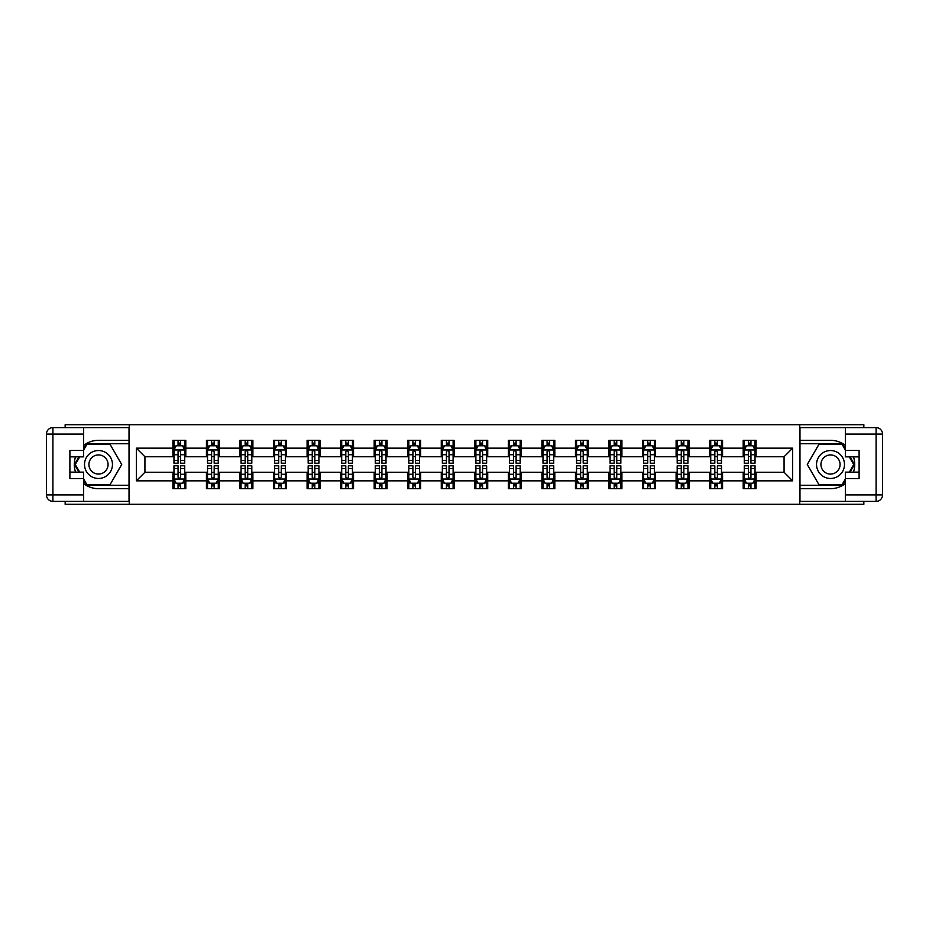 <?xml version="1.0" encoding="UTF-8"?>
<svg xmlns="http://www.w3.org/2000/svg" width="929" height="929" viewBox="0 0 929 929"><rect width="100%" height="100%" fill="white"/><g stroke="black" fill="none" stroke-linecap="round" stroke-linejoin="round"><path stroke-width="1.39" d="M65.158 501.381L65.158 504.284L863.842 504.284L863.842 501.381M863.842 427.619L863.842 424.716L799.753 424.716L799.753 504.284M799.753 424.716L65.158 424.716L65.158 427.619M129.247 504.284L129.247 424.716M756.101 448.161L756.101 440.311L743.2 440.311L743.2 448.161L722.553 448.161L722.553 440.311L709.651 440.311L709.651 448.161L689.004 448.161L689.004 440.311L676.103 440.311L676.103 448.161L655.456 448.161L655.456 440.311L642.554 440.311L642.554 448.161L621.919 448.161L621.919 440.311L609.006 440.311L609.006 448.161L588.371 448.161L588.371 440.311L575.469 440.311L575.469 448.161L554.822 448.161L554.822 440.311L541.921 440.311L541.921 448.161L521.274 448.161L521.274 440.311L508.372 440.311L508.372 448.161L487.725 448.161L487.725 440.311L474.824 440.311L474.824 448.161L454.176 448.161L454.176 440.311L441.275 440.311L441.275 448.161L420.628 448.161L420.628 440.311L407.726 440.311L407.726 448.161L387.079 448.161L387.079 440.311L374.178 440.311L374.178 448.161L353.531 448.161L353.531 440.311L340.629 440.311L340.629 448.161L319.994 448.161L319.994 440.311L307.081 440.311L307.081 448.161L286.446 448.161L286.446 440.311L273.544 440.311L273.544 448.161L252.897 448.161L252.897 440.311L239.996 440.311L239.996 448.161L219.349 448.161L219.349 440.311L206.447 440.311L206.447 448.161L185.8 448.161L185.8 440.311L172.899 440.311L172.899 448.161L136.342 448.161L136.342 480.839L144.936 472.246L172.899 472.246L172.899 488.689L185.8 488.689L185.8 472.246L206.447 472.246L206.447 488.689L219.349 488.689L219.349 472.246L239.996 472.246L239.996 488.689L252.897 488.689L252.897 472.246L273.544 472.246L273.544 488.689L286.446 488.689L286.446 472.246L307.081 472.246L307.081 488.689L319.994 488.689L319.994 472.246L340.629 472.246L340.629 488.689L353.531 488.689L353.531 472.246L374.178 472.246L374.178 488.689L387.079 488.689L387.079 472.246L407.726 472.246L407.726 488.689L420.628 488.689L420.628 472.246L441.275 472.246L441.275 488.689L454.176 488.689L454.176 472.246L474.824 472.246L474.824 488.689L487.725 488.689L487.725 472.246L508.372 472.246L508.372 488.689L521.274 488.689L521.274 472.246L541.921 472.246L541.921 488.689L554.822 488.689L554.822 472.246L575.469 472.246L575.469 488.689L588.371 488.689L588.371 472.246L609.006 472.246L609.006 488.689L621.919 488.689L621.919 472.246L642.554 472.246L642.554 488.689L655.456 488.689L655.456 472.246L676.103 472.246L676.103 488.689L689.004 488.689L689.004 472.246L709.651 472.246L709.651 488.689L722.553 488.689L722.553 472.246L743.2 472.246L743.2 488.689L756.101 488.689L756.101 472.246L784.064 472.246L784.064 456.754L756.101 456.754L756.101 448.161L792.658 448.161L792.658 480.839L756.101 480.839M743.2 480.839L722.553 480.839M709.651 480.839L689.004 480.839M676.103 480.839L655.456 480.839M642.554 480.839L621.919 480.839M609.006 480.839L588.371 480.839M575.469 480.839L554.822 480.839M541.921 480.839L521.274 480.839M508.372 480.839L487.725 480.839M474.824 480.839L454.176 480.839M441.275 480.839L420.628 480.839M407.726 480.839L387.079 480.839M374.178 480.839L353.531 480.839M340.629 480.839L319.994 480.839M307.081 480.839L286.446 480.839M273.544 480.839L252.897 480.839M239.996 480.839L219.349 480.839M206.447 480.839L185.8 480.839M172.899 480.839L136.342 480.839M743.2 448.161L743.2 456.754L722.553 456.754L722.553 448.161M709.651 448.161L709.651 456.754L689.004 456.754L689.004 448.161M676.103 448.161L676.103 456.754L655.456 456.754L655.456 448.161M642.554 448.161L642.554 456.754L621.919 456.754L621.919 448.161M609.006 448.161L609.006 456.754L588.371 456.754L588.371 448.161M575.469 448.161L575.469 456.754L554.822 456.754L554.822 448.161M541.921 448.161L541.921 456.754L521.274 456.754L521.274 448.161M508.372 448.161L508.372 456.754L487.725 456.754L487.725 448.161M474.824 448.161L474.824 456.754L454.176 456.754L454.176 448.161M441.275 448.161L441.275 456.754L420.628 456.754L420.628 448.161M407.726 448.161L407.726 456.754L387.079 456.754L387.079 448.161M374.178 448.161L374.178 456.754L353.531 456.754L353.531 448.161M340.629 448.161L340.629 456.754L319.994 456.754L319.994 448.161M307.081 448.161L307.081 456.754L286.446 456.754L286.446 448.161M273.544 448.161L273.544 456.754L252.897 456.754L252.897 448.161M239.996 448.161L239.996 456.754L219.349 456.754L219.349 448.161M206.447 448.161L206.447 456.754L185.8 456.754L185.8 448.161M172.899 448.161L172.899 456.754L144.936 456.754L136.342 448.161M144.936 456.754L144.936 472.246M792.658 480.839L784.064 472.246M784.064 456.754L792.658 448.161M172.899 445.688L173.967 445.688M178.054 445.688L180.644 445.688M184.72 445.688L185.8 445.688M172.899 456.545L173.967 456.545M178.054 456.545L180.644 456.545M184.72 456.545L185.8 456.545M172.899 472.455L173.967 472.455M178.054 472.455L180.644 472.455M184.72 472.455L185.8 472.455M172.899 483.312L173.967 483.312M178.054 483.312L180.644 483.312M184.72 483.312L185.8 483.312M206.447 472.455L207.515 472.455M211.603 472.455L214.181 472.455M218.269 472.455L219.349 472.455M206.447 483.312L207.515 483.312M211.603 483.312L214.181 483.312M218.269 483.312L219.349 483.312M206.447 445.688L207.515 445.688M211.603 445.688L214.181 445.688M218.269 445.688L219.349 445.688M206.447 456.545L207.515 456.545M211.603 456.545L214.181 456.545M218.269 456.545L219.349 456.545M239.996 472.455L241.064 472.455M245.151 472.455L247.729 472.455M251.817 472.455L252.897 472.455M239.996 483.312L241.064 483.312M245.151 483.312L247.729 483.312M251.817 483.312L252.897 483.312M239.996 445.688L241.064 445.688M245.151 445.688L247.729 445.688M251.817 445.688L252.897 445.688M239.996 456.545L241.064 456.545M245.151 456.545L247.729 456.545M251.817 456.545L252.897 456.545M273.544 472.455L274.612 472.455M278.7 472.455L281.278 472.455M285.366 472.455L286.446 472.455M273.544 483.312L274.612 483.312M278.7 483.312L281.278 483.312M285.366 483.312L286.446 483.312M273.544 445.688L274.612 445.688M278.7 445.688L281.278 445.688M285.366 445.688L286.446 445.688M273.544 456.545L274.612 456.545M278.7 456.545L281.278 456.545M285.366 456.545L286.446 456.545M307.081 472.455L308.161 472.455M312.249 472.455L314.826 472.455M318.914 472.455L319.994 472.455M307.081 483.312L308.161 483.312M312.249 483.312L314.826 483.312M318.914 483.312L319.994 483.312M307.081 445.688L308.161 445.688M312.249 445.688L314.826 445.688M318.914 445.688L319.994 445.688M307.081 456.545L308.161 456.545M312.249 456.545L314.826 456.545M318.914 456.545L319.994 456.545M340.629 472.455L341.709 472.455M345.797 472.455L348.375 472.455M352.463 472.455L353.531 472.455M340.629 483.312L341.709 483.312M345.797 483.312L348.375 483.312M352.463 483.312L353.531 483.312M340.629 445.688L341.709 445.688M345.797 445.688L348.375 445.688M352.463 445.688L353.531 445.688M340.629 456.545L341.709 456.545M345.797 456.545L348.375 456.545M352.463 456.545L353.531 456.545M374.178 472.455L375.258 472.455M379.346 472.455L381.924 472.455M386.011 472.455L387.079 472.455M374.178 483.312L375.258 483.312M379.346 483.312L381.924 483.312M386.011 483.312L387.079 483.312M374.178 445.688L375.258 445.688M379.346 445.688L381.924 445.688M386.011 445.688L387.079 445.688M374.178 456.545L375.258 456.545M379.346 456.545L381.924 456.545M386.011 456.545L387.079 456.545M407.726 472.455L408.806 472.455M412.894 472.455L415.472 472.455M419.56 472.455L420.628 472.455M407.726 483.312L408.806 483.312M412.894 483.312L415.472 483.312M419.56 483.312L420.628 483.312M407.726 445.688L408.806 445.688M412.894 445.688L415.472 445.688M419.56 445.688L420.628 445.688M407.726 456.545L408.806 456.545M412.894 456.545L415.472 456.545M419.56 456.545L420.628 456.545M441.275 472.455L442.355 472.455M446.431 472.455L449.021 472.455M453.108 472.455L454.176 472.455M441.275 483.312L442.355 483.312M446.431 483.312L449.021 483.312M453.108 483.312L454.176 483.312M441.275 445.688L442.355 445.688M446.431 445.688L449.021 445.688M453.108 445.688L454.176 445.688M441.275 456.545L442.355 456.545M446.431 456.545L449.021 456.545M453.108 456.545L454.176 456.545M474.824 472.455L475.892 472.455M479.979 472.455L482.569 472.455M486.645 472.455L487.725 472.455M474.824 483.312L475.892 483.312M479.979 483.312L482.569 483.312M486.645 483.312L487.725 483.312M474.824 445.688L475.892 445.688M479.979 445.688L482.569 445.688M486.645 445.688L487.725 445.688M474.824 456.545L475.892 456.545M479.979 456.545L482.569 456.545M486.645 456.545L487.725 456.545M508.372 472.455L509.44 472.455M513.528 472.455L516.106 472.455M520.194 472.455L521.274 472.455M508.372 483.312L509.44 483.312M513.528 483.312L516.106 483.312M520.194 483.312L521.274 483.312M508.372 445.688L509.44 445.688M513.528 445.688L516.106 445.688M520.194 445.688L521.274 445.688M508.372 456.545L509.44 456.545M513.528 456.545L516.106 456.545M520.194 456.545L521.274 456.545M541.921 472.455L542.989 472.455M547.076 472.455L549.654 472.455M553.742 472.455L554.822 472.455M541.921 483.312L542.989 483.312M547.076 483.312L549.654 483.312M553.742 483.312L554.822 483.312M541.921 445.688L542.989 445.688M547.076 445.688L549.654 445.688M553.742 445.688L554.822 445.688M541.921 456.545L542.989 456.545M547.076 456.545L549.654 456.545M553.742 456.545L554.822 456.545M575.469 472.455L576.537 472.455M580.625 472.455L583.203 472.455M587.291 472.455L588.371 472.455M575.469 483.312L576.537 483.312M580.625 483.312L583.203 483.312M587.291 483.312L588.371 483.312M575.469 445.688L576.537 445.688M580.625 445.688L583.203 445.688M587.291 445.688L588.371 445.688M575.469 456.545L576.537 456.545M580.625 456.545L583.203 456.545M587.291 456.545L588.371 456.545M609.006 472.455L610.086 472.455M614.174 472.455L616.751 472.455M620.839 472.455L621.919 472.455M609.006 483.312L610.086 483.312M614.174 483.312L616.751 483.312M620.839 483.312L621.919 483.312M609.006 445.688L610.086 445.688M614.174 445.688L616.751 445.688M620.839 445.688L621.919 445.688M609.006 456.545L610.086 456.545M614.174 456.545L616.751 456.545M620.839 456.545L621.919 456.545M642.554 472.455L643.634 472.455M647.722 472.455L650.3 472.455M654.388 472.455L655.456 472.455M642.554 483.312L643.634 483.312M647.722 483.312L650.3 483.312M654.388 483.312L655.456 483.312M642.554 445.688L643.634 445.688M647.722 445.688L650.3 445.688M654.388 445.688L655.456 445.688M642.554 456.545L643.634 456.545M647.722 456.545L650.3 456.545M654.388 456.545L655.456 456.545M676.103 472.455L677.183 472.455M681.271 472.455L683.849 472.455M687.936 472.455L689.004 472.455M676.103 483.312L677.183 483.312M681.271 483.312L683.849 483.312M687.936 483.312L689.004 483.312M676.103 445.688L677.183 445.688M681.271 445.688L683.849 445.688M687.936 445.688L689.004 445.688M676.103 456.545L677.183 456.545M681.271 456.545L683.849 456.545M687.936 456.545L689.004 456.545M709.651 472.455L710.731 472.455M714.819 472.455L717.397 472.455M721.485 472.455L722.553 472.455M709.651 483.312L710.731 483.312M714.819 483.312L717.397 483.312M721.485 483.312L722.553 483.312M709.651 445.688L710.731 445.688M714.819 445.688L717.397 445.688M721.485 445.688L722.553 445.688M709.651 456.545L710.731 456.545M714.819 456.545L717.397 456.545M721.485 456.545L722.553 456.545M743.2 472.455L744.28 472.455M748.356 472.455L750.946 472.455M755.033 472.455L756.101 472.455M743.2 483.312L744.28 483.312M748.356 483.312L750.946 483.312M755.033 483.312L756.101 483.312M743.2 445.688L744.28 445.688M748.356 445.688L750.946 445.688M755.033 445.688L756.101 445.688M743.2 456.545L744.28 456.545M748.356 456.545L750.946 456.545M755.033 456.545L756.101 456.545M180.644 443.098L178.054 443.098M184.72 460.517L180.644 460.517L180.644 463.211L184.72 463.211L184.72 450.089L182.572 445.792L176.127 445.792L173.967 450.089L173.967 463.211L178.054 463.211L178.054 460.517L173.967 460.517M173.967 450.089L173.967 440.311M184.72 450.089L184.72 440.311M178.054 445.792L178.054 440.311M180.644 440.311L180.644 445.792M180.644 460.517L180.644 451.703L179.216 450.426L178.066 451.529L178.054 460.517M178.054 485.902L180.644 485.902M173.967 468.483L178.054 468.483L178.054 465.789L173.967 465.789L173.967 478.911L176.127 483.208L182.572 483.208L184.72 478.911L184.72 465.789L180.644 465.789L180.644 468.483L184.72 468.483M184.72 478.911L184.72 488.689M173.967 478.911L173.967 488.689M180.644 483.208L180.644 488.689M178.054 488.689L178.054 483.208M178.054 468.483L178.054 477.297L179.483 478.574L180.644 477.297L180.644 468.483M105.476 452.4A13.981 13.981 0 0 0 86.385 457.509A13.981 13.981 0 0 0 91.506 476.6A13.981 13.981 0 0 0 110.597 471.491A13.981 13.981 0 0 0 105.476 452.4M103.282 456.209A9.569 9.569 0 0 0 90.206 459.716A9.569 9.569 0 0 0 93.701 472.791A9.569 9.569 0 0 0 106.777 469.284A9.569 9.569 0 0 0 103.282 456.209M83.656 449.984L86.885 444.399L110.098 444.399L121.711 464.5L110.098 484.601L86.885 484.601L83.656 479.016M79.685 472.129L75.272 464.5L79.685 456.871M837.493 452.4A13.981 13.981 0 0 0 818.403 457.509A13.981 13.981 0 0 0 823.524 476.6A13.981 13.981 0 0 0 842.615 471.491A13.981 13.981 0 0 0 837.493 452.4M835.299 456.209A9.569 9.569 0 0 0 822.223 459.716A9.569 9.569 0 0 0 825.718 472.791A9.569 9.569 0 0 0 838.794 469.284A9.569 9.569 0 0 0 835.299 456.209M845.344 479.016L842.115 484.601L818.902 484.601L807.289 464.5L818.902 444.399L842.115 444.399L845.344 449.984M849.315 456.871L853.728 464.5L849.315 472.129M83.656 483.603A24.189 24.189 0 0 0 98.486 488.689L129.026 488.689L129.026 501.381L52.907 501.381A6.457 6.457 0 0 1 46.45 494.925L46.45 434.075A6.457 6.457 0 0 1 52.907 427.619L83.656 427.619L83.656 456.871L69.896 456.871M83.656 427.619L129.026 427.619L129.026 440.311L98.486 440.311A24.189 24.189 0 0 0 83.656 445.397M75.539 456.871A24.189 24.189 0 0 0 75.539 472.129M129.026 488.689L129.026 440.311M69.896 472.129L83.656 472.129L83.656 501.381M83.656 450.414L69.896 450.414L69.896 478.586L83.656 478.586M129.026 443.748L86.513 443.748L83.656 448.695M83.656 480.305L86.513 485.252L129.026 485.252M78.942 456.871L74.529 464.5L78.942 472.129M845.344 445.397A24.189 24.189 0 0 0 830.514 440.311L799.974 440.311L799.974 427.619L876.093 427.619A6.457 6.457 0 0 1 882.55 434.075L882.55 494.925A6.457 6.457 0 0 1 876.093 501.381L845.344 501.381L845.344 472.129L859.104 472.129M845.344 501.381L799.974 501.381L799.974 488.689L830.514 488.689A24.189 24.189 0 0 0 845.344 483.603M853.461 472.129A24.189 24.189 0 0 0 853.461 456.871M799.974 440.311L799.974 488.689M859.104 456.871L845.344 456.871L845.344 427.619M845.344 478.586L859.104 478.586L859.104 450.414L845.344 450.414M799.974 485.252L842.487 485.252L845.344 480.305M845.344 448.695L842.487 443.748L799.974 443.748M850.058 472.129L854.471 464.5L850.058 456.871M214.181 443.098L211.603 443.098M218.269 460.517L214.181 460.517L214.181 463.211L218.269 463.211L218.269 450.089L216.12 445.792L209.675 445.792L207.515 450.089L207.515 463.211L211.603 463.211L211.603 460.517L207.515 460.517M207.515 450.089L207.515 440.311M218.269 450.089L218.269 440.311M211.603 445.792L211.603 440.311M214.181 440.311L214.181 445.792M214.181 460.517L214.181 451.703L212.764 450.426L211.615 451.529L211.603 460.517M247.729 443.098L245.151 443.098M251.817 460.517L247.729 460.517L247.729 463.211L251.817 463.211L251.817 450.089L249.669 445.792L243.212 445.792L241.064 450.089L241.064 463.211L245.151 463.211L245.151 460.517L241.064 460.517M241.064 450.089L241.064 440.311M251.817 450.089L251.817 440.311M245.151 445.792L245.151 440.311M247.729 440.311L247.729 445.792M247.729 460.517L247.729 451.703L246.313 450.426L245.163 451.529L245.151 460.517M211.603 485.902L214.181 485.902M207.515 468.483L211.603 468.483L211.603 465.789L207.515 465.789L207.515 478.911L209.675 483.208L216.12 483.208L218.269 478.911L218.269 465.789L214.181 465.789L214.181 468.483L218.269 468.483M218.269 478.911L218.269 488.689M207.515 478.911L207.515 488.689M214.181 483.208L214.181 488.689M211.603 488.689L211.603 483.208M211.603 468.483L211.603 477.297L213.031 478.574L214.169 477.471L214.181 468.483M245.151 485.902L247.729 485.902M241.064 468.483L245.151 468.483L245.151 465.789L241.064 465.789L241.064 478.911L243.212 483.208L249.669 483.208L251.817 478.911L251.817 465.789L247.729 465.789L247.729 468.483L251.817 468.483M251.817 478.911L251.817 488.689M241.064 478.911L241.064 488.689M247.729 483.208L247.729 488.689M245.151 488.689L245.151 483.208M245.151 468.483L245.151 477.297L246.58 478.574L247.718 477.471L247.729 468.483M281.278 443.098L278.7 443.098M285.366 460.517L281.278 460.517L281.278 463.211L285.366 463.211L285.366 450.089L283.217 445.792L276.761 445.792L274.612 450.089L274.612 463.211L278.7 463.211L278.7 460.517L274.612 460.517M274.612 450.089L274.612 440.311M285.366 450.089L285.366 440.311M278.7 445.792L278.7 440.311M281.278 440.311L281.278 445.792M281.278 460.517L281.278 451.703L279.85 450.426L278.712 451.529L278.7 460.517M314.826 443.098L312.249 443.098M318.914 460.517L314.826 460.517L314.826 463.211L318.914 463.211L318.914 450.089L316.766 445.792L310.309 445.792L308.161 450.089L308.161 463.211L312.249 463.211L312.249 460.517L308.161 460.517M308.161 450.089L308.161 440.311M318.914 450.089L318.914 440.311M312.249 445.792L312.249 440.311M314.826 440.311L314.826 445.792M314.826 460.517L314.826 451.703L313.398 450.426L312.26 451.529L312.249 460.517M348.375 443.098L345.797 443.098M352.463 460.517L348.375 460.517L348.375 463.211L352.463 463.211L352.463 450.089L350.314 445.792L343.858 445.792L341.709 450.089L341.709 463.211L345.797 463.211L345.797 460.517L341.709 460.517M341.709 450.089L341.709 440.311M352.463 450.089L352.463 440.311M345.797 445.792L345.797 440.311M348.375 440.311L348.375 445.792M348.375 460.517L348.375 451.703L346.947 450.426L345.809 451.529L345.797 460.517M278.7 485.902L281.278 485.902M274.612 468.483L278.7 468.483L278.7 465.789L274.612 465.789L274.612 478.911L276.761 483.208L283.217 483.208L285.366 478.911L285.366 465.789L281.278 465.789L281.278 468.483L285.366 468.483M285.366 478.911L285.366 488.689M274.612 478.911L274.612 488.689M281.278 483.208L281.278 488.689M278.7 488.689L278.7 483.208M278.7 468.483L278.7 477.297L280.128 478.574L281.266 477.471L281.278 468.483M312.249 485.902L314.826 485.902M308.161 468.483L312.249 468.483L312.249 465.789L308.161 465.789L308.161 478.911L310.309 483.208L316.766 483.208L318.914 478.911L318.914 465.789L314.826 465.789L314.826 468.483L318.914 468.483M318.914 478.911L318.914 488.689M308.161 478.911L308.161 488.689M314.826 483.208L314.826 488.689M312.249 488.689L312.249 483.208M312.249 468.483L312.249 477.297L313.677 478.574L314.815 477.471L314.826 468.483M345.797 485.902L348.375 485.902M341.709 468.483L345.797 468.483L345.797 465.789L341.709 465.789L341.709 478.911L343.858 483.208L350.314 483.208L352.463 478.911L352.463 465.789L348.375 465.789L348.375 468.483L352.463 468.483M352.463 478.911L352.463 488.689M341.709 478.911L341.709 488.689M348.375 483.208L348.375 488.689M345.797 488.689L345.797 483.208M345.797 468.483L345.797 477.297L347.225 478.574L348.363 477.471L348.375 468.483M381.924 443.098L379.346 443.098M386.011 460.517L381.924 460.517L381.924 463.211L386.011 463.211L386.011 450.089L383.863 445.792L377.406 445.792L375.258 450.089L375.258 463.211L379.346 463.211L379.346 460.517L375.258 460.517M375.258 450.089L375.258 440.311M386.011 450.089L386.011 440.311M379.346 445.792L379.346 440.311M381.924 440.311L381.924 445.792M381.924 460.517L381.924 451.703L380.495 450.426L379.357 451.529L379.346 460.517M379.346 485.902L381.924 485.902M375.258 468.483L379.346 468.483L379.346 465.789L375.258 465.789L375.258 478.911L377.406 483.208L383.863 483.208L386.011 478.911L386.011 465.789L381.924 465.789L381.924 468.483L386.011 468.483M386.011 478.911L386.011 488.689M375.258 478.911L375.258 488.689M381.924 483.208L381.924 488.689M379.346 488.689L379.346 483.208M379.346 468.483L379.346 477.297L380.762 478.574L381.912 477.471L381.924 468.483M415.472 443.098L412.894 443.098M419.56 460.517L415.472 460.517L415.472 463.211L419.56 463.211L419.56 450.089L417.4 445.792L410.955 445.792L408.806 450.089L408.806 463.211L412.894 463.211L412.894 460.517L408.806 460.517M408.806 450.089L408.806 440.311M419.56 450.089L419.56 440.311M412.894 445.792L412.894 440.311M415.472 440.311L415.472 445.792M415.472 460.517L415.472 451.703L414.044 450.426L412.906 451.529L412.894 460.517M412.894 485.902L415.472 485.902M408.806 468.483L412.894 468.483L412.894 465.789L408.806 465.789L408.806 478.911L410.955 483.208L417.4 483.208L419.56 478.911L419.56 465.789L415.472 465.789L415.472 468.483L419.56 468.483M419.56 478.911L419.56 488.689M408.806 478.911L408.806 488.689M415.472 483.208L415.472 488.689M412.894 488.689L412.894 483.208M412.894 468.483L412.894 477.297L414.311 478.574L415.46 477.471L415.472 468.483M449.021 443.098L446.431 443.098M453.108 460.517L449.021 460.517L449.021 463.211L453.108 463.211L453.108 450.089L450.948 445.792L444.503 445.792L442.355 450.089L442.355 463.211L446.431 463.211L446.431 460.517L442.355 460.517M442.355 450.089L442.355 440.311M453.108 450.089L453.108 440.311M446.431 445.792L446.431 440.311M449.021 440.311L449.021 445.792M449.021 460.517L449.021 451.703L447.592 450.426L446.431 451.703L446.431 460.517M446.431 485.902L449.021 485.902M442.355 468.483L446.431 468.483L446.431 465.789L442.355 465.789L442.355 478.911L444.503 483.208L450.948 483.208L453.108 478.911L453.108 465.789L449.021 465.789L449.021 468.483L453.108 468.483M453.108 478.911L453.108 488.689M442.355 478.911L442.355 488.689M449.021 483.208L449.021 488.689M446.431 488.689L446.431 483.208M446.431 468.483L446.431 477.297L447.859 478.574L449.009 477.471L449.021 468.483M482.569 443.098L479.979 443.098M486.645 460.517L482.569 460.517L482.569 463.211L486.645 463.211L486.645 450.089L484.497 445.792L478.052 445.792L475.892 450.089L475.892 463.211L479.979 463.211L479.979 460.517L475.892 460.517M475.892 450.089L475.892 440.311M486.645 450.089L486.645 440.311M479.979 445.792L479.979 440.311M482.569 440.311L482.569 445.792M482.569 460.517L482.569 451.703L481.141 450.426L479.991 451.529L479.979 460.517M479.979 485.902L482.569 485.902M475.892 468.483L479.979 468.483L479.979 465.789L475.892 465.789L475.892 478.911L478.052 483.208L484.497 483.208L486.645 478.911L486.645 465.789L482.569 465.789L482.569 468.483L486.645 468.483M486.645 478.911L486.645 488.689M475.892 478.911L475.892 488.689M482.569 483.208L482.569 488.689M479.979 488.689L479.979 483.208M479.979 468.483L479.979 477.297L481.408 478.574L482.569 477.297L482.569 468.483M516.106 443.098L513.528 443.098M520.194 460.517L516.106 460.517L516.106 463.211L520.194 463.211L520.194 450.089L518.045 445.792L511.6 445.792L509.44 450.089L509.44 463.211L513.528 463.211L513.528 460.517L509.44 460.517M509.44 450.089L509.44 440.311M520.194 450.089L520.194 440.311M513.528 445.792L513.528 440.311M516.106 440.311L516.106 445.792M516.106 460.517L516.106 451.703L514.689 450.426L513.54 451.529L513.528 460.517M513.528 485.902L516.106 485.902M509.44 468.483L513.528 468.483L513.528 465.789L509.44 465.789L509.44 478.911L511.6 483.208L518.045 483.208L520.194 478.911L520.194 465.789L516.106 465.789L516.106 468.483L520.194 468.483M520.194 478.911L520.194 488.689M509.44 478.911L509.44 488.689M516.106 483.208L516.106 488.689M513.528 488.689L513.528 483.208M513.528 468.483L513.528 477.297L514.956 478.574L516.094 477.471L516.106 468.483M549.654 443.098L547.076 443.098M553.742 460.517L549.654 460.517L549.654 463.211L553.742 463.211L553.742 450.089L551.594 445.792L545.137 445.792L542.989 450.089L542.989 463.211L547.076 463.211L547.076 460.517L542.989 460.517M542.989 450.089L542.989 440.311M553.742 450.089L553.742 440.311M547.076 445.792L547.076 440.311M549.654 440.311L549.654 445.792M549.654 460.517L549.654 451.703L548.238 450.426L547.088 451.529L547.076 460.517M547.076 485.902L549.654 485.902M542.989 468.483L547.076 468.483L547.076 465.789L542.989 465.789L542.989 478.911L545.137 483.208L551.594 483.208L553.742 478.911L553.742 465.789L549.654 465.789L549.654 468.483L553.742 468.483M553.742 478.911L553.742 488.689M542.989 478.911L542.989 488.689M549.654 483.208L549.654 488.689M547.076 488.689L547.076 483.208M547.076 468.483L547.076 477.297L548.505 478.574L549.643 477.471L549.654 468.483M583.203 443.098L580.625 443.098M587.291 460.517L583.203 460.517L583.203 463.211L587.291 463.211L587.291 450.089L585.142 445.792L578.686 445.792L576.537 450.089L576.537 463.211L580.625 463.211L580.625 460.517L576.537 460.517M576.537 450.089L576.537 440.311M587.291 450.089L587.291 440.311M580.625 445.792L580.625 440.311M583.203 440.311L583.203 445.792M583.203 460.517L583.203 451.703L581.775 450.426L580.637 451.529L580.625 460.517M580.625 485.902L583.203 485.902M576.537 468.483L580.625 468.483L580.625 465.789L576.537 465.789L576.537 478.911L578.686 483.208L585.142 483.208L587.291 478.911L587.291 465.789L583.203 465.789L583.203 468.483L587.291 468.483M587.291 478.911L587.291 488.689M576.537 478.911L576.537 488.689M583.203 483.208L583.203 488.689M580.625 488.689L580.625 483.208M580.625 468.483L580.625 477.297L582.053 478.574L583.191 477.471L583.203 468.483M616.751 443.098L614.174 443.098M620.839 460.517L616.751 460.517L616.751 463.211L620.839 463.211L620.839 450.089L618.691 445.792L612.234 445.792L610.086 450.089L610.086 463.211L614.174 463.211L614.174 460.517L610.086 460.517M610.086 450.089L610.086 440.311M620.839 450.089L620.839 440.311M614.174 445.792L614.174 440.311M616.751 440.311L616.751 445.792M616.751 460.517L616.751 451.703L615.323 450.426L614.185 451.529L614.174 460.517M614.174 485.902L616.751 485.902M610.086 468.483L614.174 468.483L614.174 465.789L610.086 465.789L610.086 478.911L612.234 483.208L618.691 483.208L620.839 478.911L620.839 465.789L616.751 465.789L616.751 468.483L620.839 468.483M620.839 478.911L620.839 488.689M610.086 478.911L610.086 488.689M616.751 483.208L616.751 488.689M614.174 488.689L614.174 483.208M614.174 468.483L614.174 477.297L615.602 478.574L616.74 477.471L616.751 468.483M650.3 443.098L647.722 443.098M654.388 460.517L650.3 460.517L650.3 463.211L654.388 463.211L654.388 450.089L652.239 445.792L645.783 445.792L643.634 450.089L643.634 463.211L647.722 463.211L647.722 460.517L643.634 460.517M643.634 450.089L643.634 440.311M654.388 450.089L654.388 440.311M647.722 445.792L647.722 440.311M650.3 440.311L650.3 445.792M650.3 460.517L650.3 451.703L648.872 450.426L647.734 451.529L647.722 460.517M647.722 485.902L650.3 485.902M643.634 468.483L647.722 468.483L647.722 465.789L643.634 465.789L643.634 478.911L645.783 483.208L652.239 483.208L654.388 478.911L654.388 465.789L650.3 465.789L650.3 468.483L654.388 468.483M654.388 478.911L654.388 488.689M643.634 478.911L643.634 488.689M650.3 483.208L650.3 488.689M647.722 488.689L647.722 483.208M647.722 468.483L647.722 477.297L649.15 478.574L650.288 477.471L650.3 468.483M683.849 443.098L681.271 443.098M687.936 460.517L683.849 460.517L683.849 463.211L687.936 463.211L687.936 450.089L685.788 445.792L679.331 445.792L677.183 450.089L677.183 463.211L681.271 463.211L681.271 460.517L677.183 460.517M677.183 450.089L677.183 440.311M687.936 450.089L687.936 440.311M681.271 445.792L681.271 440.311M683.849 440.311L683.849 445.792M683.849 460.517L683.849 451.703L682.42 450.426L681.282 451.529L681.271 460.517M681.271 485.902L683.849 485.902M677.183 468.483L681.271 468.483L681.271 465.789L677.183 465.789L677.183 478.911L679.331 483.208L685.788 483.208L687.936 478.911L687.936 465.789L683.849 465.789L683.849 468.483L687.936 468.483M687.936 478.911L687.936 488.689M677.183 478.911L677.183 488.689M683.849 483.208L683.849 488.689M681.271 488.689L681.271 483.208M681.271 468.483L681.271 477.297L682.687 478.574L683.837 477.471L683.849 468.483M717.397 443.098L714.819 443.098M721.485 460.517L717.397 460.517L717.397 463.211L721.485 463.211L721.485 450.089L719.325 445.792L712.88 445.792L710.731 450.089L710.731 463.211L714.819 463.211L714.819 460.517L710.731 460.517M710.731 450.089L710.731 440.311M721.485 450.089L721.485 440.311M714.819 445.792L714.819 440.311M717.397 440.311L717.397 445.792M717.397 460.517L717.397 451.703L715.969 450.426L714.831 451.529L714.819 460.517M714.819 485.902L717.397 485.902M710.731 468.483L714.819 468.483L714.819 465.789L710.731 465.789L710.731 478.911L712.88 483.208L719.325 483.208L721.485 478.911L721.485 465.789L717.397 465.789L717.397 468.483L721.485 468.483M721.485 478.911L721.485 488.689M710.731 478.911L710.731 488.689M717.397 483.208L717.397 488.689M714.819 488.689L714.819 483.208M714.819 468.483L714.819 477.297L716.236 478.574L717.385 477.471L717.397 468.483M750.946 443.098L748.356 443.098M755.033 460.517L750.946 460.517L750.946 463.211L755.033 463.211L755.033 450.089L752.873 445.792L746.428 445.792L744.28 450.089L744.28 463.211L748.356 463.211L748.356 460.517L744.28 460.517M744.28 450.089L744.28 440.311M755.033 450.089L755.033 440.311M748.356 445.792L748.356 440.311M750.946 440.311L750.946 445.792M750.946 460.517L750.946 451.703L749.517 450.426L748.356 451.703L748.356 460.517M748.356 485.902L750.946 485.902M744.28 468.483L748.356 468.483L748.356 465.789L744.28 465.789L744.28 478.911L746.428 483.208L752.873 483.208L755.033 478.911L755.033 465.789L750.946 465.789L750.946 468.483L755.033 468.483M755.033 478.911L755.033 488.689M744.28 478.911L744.28 488.689M750.946 483.208L750.946 488.689M748.356 488.689L748.356 483.208M748.356 468.483L748.356 477.297L749.784 478.574L750.934 477.471L750.946 468.483M184.674 449.984L174.025 449.984M173.967 446.048L175.999 446.048M182.699 446.048L184.72 446.048M178.054 454.745L173.967 454.745M184.72 454.745L180.644 454.745M180.644 444.468L178.054 444.468M174.025 479.016L184.674 479.016M184.72 482.952L182.699 482.952M175.999 482.952L173.967 482.952M180.644 474.254L184.72 474.254M173.967 474.254L178.054 474.254M178.054 484.532L180.644 484.532M83.656 434.075L52.907 434.075L52.907 494.925L83.656 494.925M46.45 434.075L52.907 434.075L52.907 427.619M52.907 501.381L52.907 494.925L46.45 494.925M845.344 494.925L876.093 494.925L876.093 434.075L845.344 434.075M882.55 494.925L876.093 494.925L876.093 501.381M876.093 427.619L876.093 434.075L882.55 434.075M218.222 449.984L207.573 449.984M207.515 446.048L209.536 446.048M216.248 446.048L218.269 446.048M211.603 454.745L207.515 454.745M218.269 454.745L214.181 454.745M214.181 444.468L211.603 444.468M251.771 449.984L241.122 449.984M241.064 446.048L243.084 446.048M249.796 446.048L251.817 446.048M245.151 454.745L241.064 454.745M251.817 454.745L247.729 454.745M247.729 444.468L245.151 444.468M207.573 479.016L218.222 479.016M218.269 482.952L216.248 482.952M209.536 482.952L207.515 482.952M214.181 474.254L218.269 474.254M207.515 474.254L211.603 474.254M211.603 484.532L214.181 484.532M241.122 479.016L251.771 479.016M251.817 482.952L249.796 482.952M243.084 482.952L241.064 482.952M247.729 474.254L251.817 474.254M241.064 474.254L245.151 474.254M245.151 484.532L247.729 484.532M285.308 449.984L274.67 449.984M274.612 446.048L276.633 446.048M283.345 446.048L285.366 446.048M278.7 454.745L274.612 454.745M285.366 454.745L281.278 454.745M281.278 444.468L278.7 444.468M318.856 449.984L308.219 449.984M308.161 446.048L310.181 446.048M316.894 446.048L318.914 446.048M312.249 454.745L308.161 454.745M318.914 454.745L314.826 454.745M314.826 444.468L312.249 444.468M352.405 449.984L341.767 449.984M341.709 446.048L343.73 446.048M350.442 446.048L352.463 446.048M345.797 454.745L341.709 454.745M352.463 454.745L348.375 454.745M348.375 444.468L345.797 444.468M274.67 479.016L285.308 479.016M285.366 482.952L283.345 482.952M276.633 482.952L274.612 482.952M281.278 474.254L285.366 474.254M274.612 474.254L278.7 474.254M278.7 484.532L281.278 484.532M308.219 479.016L318.856 479.016M318.914 482.952L316.894 482.952M310.181 482.952L308.161 482.952M314.826 474.254L318.914 474.254M308.161 474.254L312.249 474.254M312.249 484.532L314.826 484.532M341.767 479.016L352.405 479.016M352.463 482.952L350.442 482.952M343.73 482.952L341.709 482.952M348.375 474.254L352.463 474.254M341.709 474.254L345.797 474.254M345.797 484.532L348.375 484.532M385.953 449.984L375.304 449.984M375.258 446.048L377.279 446.048M383.991 446.048L386.011 446.048M379.346 454.745L375.258 454.745M386.011 454.745L381.924 454.745M381.924 444.468L379.346 444.468M375.304 479.016L385.953 479.016M386.011 482.952L383.991 482.952M377.279 482.952L375.258 482.952M381.924 474.254L386.011 474.254M375.258 474.254L379.346 474.254M379.346 484.532L381.924 484.532M419.502 449.984L408.853 449.984M408.806 446.048L410.827 446.048M417.539 446.048L419.56 446.048M412.894 454.745L408.806 454.745M419.56 454.745L415.472 454.745M415.472 444.468L412.894 444.468M408.853 479.016L419.502 479.016M419.56 482.952L417.539 482.952M410.827 482.952L408.806 482.952M415.472 474.254L419.56 474.254M408.806 474.254L412.894 474.254M412.894 484.532L415.472 484.532M453.05 449.984L442.401 449.984M442.355 446.048L444.376 446.048M451.076 446.048L453.108 446.048M446.431 454.745L442.355 454.745M453.108 454.745L449.021 454.745M449.021 444.468L446.431 444.468M442.401 479.016L453.05 479.016M453.108 482.952L451.076 482.952M444.376 482.952L442.355 482.952M449.021 474.254L453.108 474.254M442.355 474.254L446.431 474.254M446.431 484.532L449.021 484.532M486.599 449.984L475.95 449.984M475.892 446.048L477.924 446.048M484.624 446.048L486.645 446.048M479.979 454.745L475.892 454.745M486.645 454.745L482.569 454.745M482.569 444.468L479.979 444.468M475.95 479.016L486.599 479.016M486.645 482.952L484.624 482.952M477.924 482.952L475.892 482.952M482.569 474.254L486.645 474.254M475.892 474.254L479.979 474.254M479.979 484.532L482.569 484.532M520.147 449.984L509.498 449.984M509.44 446.048L511.461 446.048M518.173 446.048L520.194 446.048M513.528 454.745L509.44 454.745M520.194 454.745L516.106 454.745M516.106 444.468L513.528 444.468M509.498 479.016L520.147 479.016M520.194 482.952L518.173 482.952M511.461 482.952L509.44 482.952M516.106 474.254L520.194 474.254M509.44 474.254L513.528 474.254M513.528 484.532L516.106 484.532M553.696 449.984L543.047 449.984M542.989 446.048L545.009 446.048M551.721 446.048L553.742 446.048M547.076 454.745L542.989 454.745M553.742 454.745L549.654 454.745M549.654 444.468L547.076 444.468M543.047 479.016L553.696 479.016M553.742 482.952L551.721 482.952M545.009 482.952L542.989 482.952M549.654 474.254L553.742 474.254M542.989 474.254L547.076 474.254M547.076 484.532L549.654 484.532M587.233 449.984L576.595 449.984M576.537 446.048L578.558 446.048M585.27 446.048L587.291 446.048M580.625 454.745L576.537 454.745M587.291 454.745L583.203 454.745M583.203 444.468L580.625 444.468M576.595 479.016L587.233 479.016M587.291 482.952L585.27 482.952M578.558 482.952L576.537 482.952M583.203 474.254L587.291 474.254M576.537 474.254L580.625 474.254M580.625 484.532L583.203 484.532M620.781 449.984L610.144 449.984M610.086 446.048L612.106 446.048M618.819 446.048L620.839 446.048M614.174 454.745L610.086 454.745M620.839 454.745L616.751 454.745M616.751 444.468L614.174 444.468M610.144 479.016L620.781 479.016M620.839 482.952L618.819 482.952M612.106 482.952L610.086 482.952M616.751 474.254L620.839 474.254M610.086 474.254L614.174 474.254M614.174 484.532L616.751 484.532M654.33 449.984L643.692 449.984M643.634 446.048L645.655 446.048M652.367 446.048L654.388 446.048M647.722 454.745L643.634 454.745M654.388 454.745L650.3 454.745M650.3 444.468L647.722 444.468M643.692 479.016L654.33 479.016M654.388 482.952L652.367 482.952M645.655 482.952L643.634 482.952M650.3 474.254L654.388 474.254M643.634 474.254L647.722 474.254M647.722 484.532L650.3 484.532M687.878 449.984L677.229 449.984M677.183 446.048L679.204 446.048M685.916 446.048L687.936 446.048M681.271 454.745L677.183 454.745M687.936 454.745L683.849 454.745M683.849 444.468L681.271 444.468M677.229 479.016L687.878 479.016M687.936 482.952L685.916 482.952M679.204 482.952L677.183 482.952M683.849 474.254L687.936 474.254M677.183 474.254L681.271 474.254M681.271 484.532L683.849 484.532M721.427 449.984L710.778 449.984M710.731 446.048L712.752 446.048M719.464 446.048L721.485 446.048M714.819 454.745L710.731 454.745M721.485 454.745L717.397 454.745M717.397 444.468L714.819 444.468M710.778 479.016L721.427 479.016M721.485 482.952L719.464 482.952M712.752 482.952L710.731 482.952M717.397 474.254L721.485 474.254M710.731 474.254L714.819 474.254M714.819 484.532L717.397 484.532M754.975 449.984L744.326 449.984M744.28 446.048L746.301 446.048M753.001 446.048L755.033 446.048M748.356 454.745L744.28 454.745M755.033 454.745L750.946 454.745M750.946 444.468L748.356 444.468M744.326 479.016L754.975 479.016M755.033 482.952L753.001 482.952M746.301 482.952L744.28 482.952M750.946 474.254L755.033 474.254M744.28 474.254L748.356 474.254M748.356 484.532L750.946 484.532"/></g></svg>
